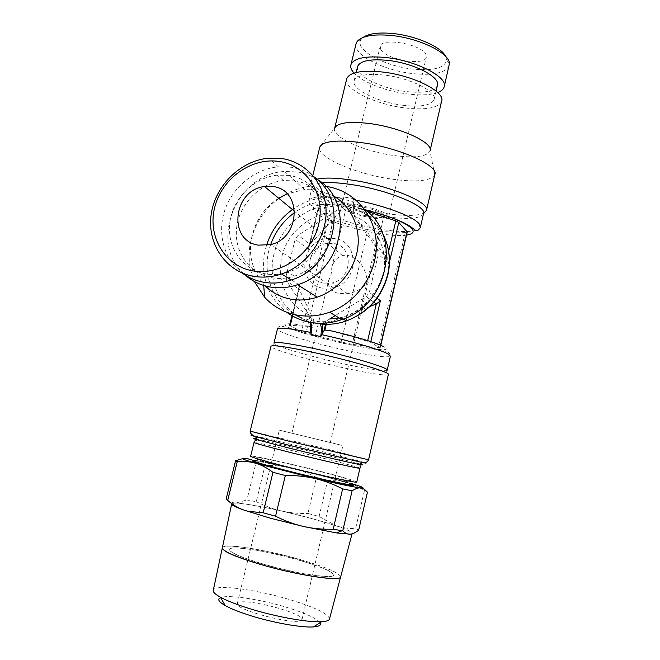 <?xml version="1.0" encoding="UTF-8"?>
<svg xmlns="http://www.w3.org/2000/svg" width="660" height="660" viewBox="0 0 660 660"><rect width="100%" height="100%" fill="white"/><g stroke="black" fill="none" stroke-linecap="round" stroke-linejoin="round"><path stroke-width="0.49" stroke-dasharray="3.3 2.47" d="M350.567 210.408L352.877 213.444L350.914 211.538L350.204 207.661L349.445 206.819L343.398 205.153L338.151 204.831L338.679 208.453L340.626 210.284L340.296 211.357L338.258 209.451L338.679 208.453M406.535 235.067C386.909 238.425 327.393 223.715 315.604 212.545C309.053 205.854 316.841 203.453 338.976 205.326L342.276 203.758L342.614 199.337L344.108 197.084L353.785 198.635L354.131 205.243L352.457 212.239M311.677 320.24L311.701 319.349L308.897 314.837L286.795 281.325L286.019 276.474L299.805 285.227L298.939 287.1L299.137 289.022L313.929 320.603L313.805 321.428L311.677 320.24L309.928 321.742L315.859 323.078M449.097 65.752C445.376 73.021 433.298 75.644 412.863 73.623C384.491 70.653 353.653 55.283 355.938 44.311M445.723 56.504L446.63 59.903C444.98 67.947 433.736 71.008 412.879 69.085C383.873 66.181 353.298 49.186 361.276 39.253L363.132 37.397M437.704 92.507C430.609 95.023 420.709 95.527 408.028 94.025C386.405 91.468 362.274 82.236 354.049 73.07M403.285 105.311C378.015 102.399 350.625 88.951 354.197 80.52C356.846 75.199 366.754 73.367 383.905 75.025C410.157 77.806 437.786 91.847 434.024 99.825C431.005 105.427 420.758 107.25 403.285 105.311M437.357 85.61C434.28 91.443 424.009 93.439 406.543 91.591C382.148 88.877 355.575 75.991 357.456 67.147M434.75 174.776L429.99 151.082C426.583 156.75 414.48 158.227 393.682 155.512C363.767 151.503 330.833 136.628 334.711 128.032L319.82 147.007M441.573 101.417C437.943 108.091 425.733 110.269 404.959 107.935C376.117 104.552 344.503 89.603 346.566 79.447M434.734 174.817C430.625 181.112 416.064 182.515 391.05 179.008C356.483 174.05 317.823 157.773 319.597 147.923M424.009 213.089C416.79 216.233 403.12 216.216 382.998 213.04C347.143 207.463 306.933 191.087 311.058 182.737L316.932 179.182M423.588 213.551L423.497 213.881C419.81 219.029 405.867 219.739 381.678 216.01C347.061 210.589 308.236 194.865 312.197 186.953L312.345 186.64C313.409 184.75 316.635 183.513 322.014 182.911M388.352 374.558L387.676 374.897C382.544 375.4 368.725 373.23 346.211 368.387C312.576 361.135 273.108 349.866 271.078 346.69L270.947 346.426M356.788 481.973C354.733 480.579 342.466 477.007 319.984 471.248C288.783 463.279 251.386 455.087 250.635 456.175M259.858 457.85L256.682 457.71C253.704 458.84 336.831 479.457 348.777 480.521L350.666 480.447C348.653 479.177 337.829 476.033 318.186 471.001C295.556 465.234 268.48 459.104 259.858 457.85M353.372 485.389C351.475 483.978 339.793 480.513 318.343 474.986C288.577 467.329 252.887 459.608 252.136 460.762M349.107 483.021L318.466 474.49C294.17 468.262 265.097 461.728 255.709 460.441M387.181 370.078L386.496 370.606C381.579 371.192 368.247 369.163 346.508 364.51C314.003 357.555 275.913 346.582 274.073 343.406L274.015 342.895M314.061 176.839C307.279 171.773 299.665 168.581 291.225 167.252L278.38 166.848C254.9 168.894 232.922 186.731 224.936 209.872C216.925 233.005 223.798 259.165 242.08 272.935M295.21 180.873L283.437 180.568C260.312 182.869 239.728 203.494 236.717 227.098C233.508 250.676 248.63 273.364 271.301 277.654C278.891 279.081 286.547 278.594 294.286 276.185C315.472 269.56 331.7 247.508 331.683 225.233C331.79 202.942 315.901 184.041 295.21 180.873M289.195 175.428L277.258 175.139C253.803 177.515 232.914 198.478 229.837 222.436C226.545 246.378 241.849 269.396 264.841 273.727C272.53 275.162 280.302 274.659 288.148 272.2C309.655 265.452 326.147 243.02 326.155 220.407C326.287 197.769 310.183 178.604 289.195 175.428M333.011 195.64L316.709 190.006L304.557 189.527L287.141 193.809M278.701 198.239C269.379 204.229 262.144 212.165 256.979 222.057C246.436 245.075 248.647 265.79 263.612 284.204L265.246 285.912M317.097 179.322C311.083 175.511 304.524 173.052 297.421 171.938L284.674 171.501C236.569 173.415 208.469 242.278 243.523 273.521M327.038 186.557L314.49 185.897C303.625 186.499 293.387 189.659 283.759 195.376M279.015 198.487C269.61 205.293 262.226 213.857 256.855 224.194C247.434 243.499 246.625 262.622 254.422 281.548M364.493 209.17C356.92 203.395 348.397 199.724 338.943 198.165L326.783 197.48C315.175 198.099 304.367 201.679 294.36 208.222M266.5 245.404C262.3 259.462 262.606 273.149 267.415 286.457M268.315 288.7C272.407 298.271 278.594 306.133 286.861 312.312M300.094 317.229L310.802 320.578C321.139 322.641 331.526 321.874 341.954 318.293C367.595 309.4 386.389 282.233 385.514 255.205C384.772 228.145 364.873 205.458 339.587 201.473L327.55 200.821C315.686 201.523 304.755 205.4 294.756 212.446M270.649 244.612C261.055 270.971 271.384 301.826 294.987 314.704M350.914 211.538L377.462 249.191L378.353 254.125L369.328 292.363L366.25 296.612L335.222 315.612M286.019 276.474L295.127 239.349L298.097 235.232L338.258 209.451M310.25 321.692L310.852 330.742L312.37 327.698L310.951 326.659M367.455 492.17L352.44 483.854L346.45 482.105L291.679 468.105L251.831 459.517L250.792 459.896L246.782 458.692L242.525 458.692M352.984 484.465L342.581 481.173L336.022 480.298L327.657 480.307L316.47 477.436L307.931 513.463L319.118 516.483L336.229 525.814L311 518.314L281.399 510.947C260.32 506.195 245.165 503.555 235.925 503.027L231.561 503.489M319.118 516.483L327.657 480.307M340.675 576.757C339.24 572.781 325.916 567.105 300.704 559.738M270.715 518.265C308.929 528.883 353.81 536.951 352.192 533.255C350.419 530.376 336.658 525.401 310.909 518.314C274.296 508.282 229.936 500.098 231.643 504.091C233.219 506.665 246.238 511.393 270.715 518.265M320.075 622.726C316.445 618.247 305.357 613.14 286.811 607.398C260.56 599.313 228.154 594.371 220.654 597.622M329.513 618.89C328.399 613.882 315.488 607.563 290.796 599.932C257.218 589.644 215.663 583.968 213.361 589.957M222.263 548.179C220.935 542.545 264.817 549.367 300.688 559.795C325.9 567.163 339.224 572.839 340.659 576.815L340.642 576.889M262.787 564.028C295.828 573.82 335.033 579.62 333.58 574.901C332.096 571.403 320.397 566.453 298.493 560.043C267.028 550.885 228.608 544.896 229.342 549.689C230.282 552.832 241.436 557.617 262.787 564.028M298.526 559.928C320.43 566.33 332.12 571.279 333.605 574.778C335.065 579.488 295.861 573.688 262.82 563.904C241.469 557.486 230.315 552.709 229.375 549.565C228.64 544.772 267.061 550.77 298.526 559.928M383.295 214.64C379.17 209.319 346.838 202.694 346.36 207.034L347.069 208.692C351.895 214.054 383.13 220.382 383.848 216.109L383.295 214.64M331.056 275.212L331.856 267.267C333.679 260.98 337.26 257.111 342.606 255.651L348.216 255.535C359.477 259.034 365.863 267.861 367.348 282.018C363 288.222 356.392 292.116 347.531 293.683L339.116 293.56C331.204 291.613 327.707 287.323 328.622 280.698L331.056 275.212M329.423 442.307L291.893 433.191L329.423 442.307M300.275 620.771L302.041 619.402C303.74 613.61 251.353 599.231 239.679 602.184L237.262 603.727C234.762 609.361 290.54 624.517 300.275 620.771M341.575 445.269L279.304 430.155L341.575 445.269M388.583 216.546L387.882 215.391C382.849 208.75 342.251 200.425 341.682 205.862L342.598 207.958C348.744 214.665 387.618 222.535 388.55 217.198L388.608 216.703M380.812 49.525C386.001 59.614 424.487 66.33 426.278 57.346L425.882 54.466C421.789 44.303 381.678 37.125 380.218 46.208L380.812 49.525M323.977 283.181C302.767 280.129 305.943 245.471 327.434 243.375L333.556 243.458C353.752 245.891 352.82 278.899 332.236 282.934L323.977 283.181M322.773 288.173C296.109 284.245 300.432 240.677 327.426 238.384L334.752 238.516C359.84 241.469 359.007 282.455 333.44 287.793L322.773 288.173M300.721 559.68C264.85 549.252 220.96 542.429 222.288 548.047M350.056 534.154C355.55 533.569 350.938 530.797 336.229 525.814C342.037 527.777 348.513 528.685 355.633 528.536L358.644 530.244M265.064 465.382L255.824 463.46L246.914 500.008L256.253 501.666L265.064 465.382C274.609 465.259 283.478 466.174 291.679 468.105C299.879 470.035 308.146 473.146 316.47 477.436M364.361 490.9L355.633 528.536M256.253 501.666C264.759 505.981 273.141 509.074 281.399 510.947C289.649 512.828 298.493 513.67 307.931 513.463M226.141 499.084C229.342 501.608 232.609 502.928 235.925 503.027L246.914 500.008M255.824 463.46L250.792 459.896M322.204 324.142L323.598 322.674L325.661 323.854L325.553 324.308M329.645 319.027L323.598 322.674M366.96 211.2L358.71 208.395L354.626 206.151L352.877 213.444L387.065 258.11L389.053 263.909L378.353 254.125M338.976 205.326L318.103 208.519L308.542 249.406L308.798 246.691L310.018 244.373L340.296 211.357L342.045 204.097M369.996 306.421L325.661 323.854M330.346 330.676L367.521 341.245L370.639 342.35L379.945 347.878L352.168 344.281L341.154 341.979L301.48 331.526L289.625 325.33L309.688 326.42C287.752 322.699 280.426 322.888 287.702 326.989C306.017 336.905 400.975 356.895 384.236 347.053M318.367 209.071L328.903 218.402L333.217 220.209L367.867 229.697L341.154 341.979M367.867 229.697L378.84 231.561L405.331 232.378L407.261 231.982M378.84 231.561L352.168 344.281M354.626 206.151L354.131 205.243M359.906 463.972L324.39 454.699L257.012 438.974M359.931 468.245L359.939 468.188C357.819 467.123 345.526 463.774 323.07 458.139C297.676 451.795 267.391 444.757 257.623 442.976L254.05 442.489M353.785 198.635C352.06 204.113 350.212 206.621 348.241 206.176M310.654 322.41L310.167 321.692M420.445 227.007L420.321 227.543C416.707 232.361 402.798 232.848 378.601 228.987C351.425 224.499 320.397 214.005 311.512 205.969C309.152 203.89 308.269 202.092 308.863 200.574C311.289 196.424 322.74 195.607 343.208 198.132M368.569 459.805L327.121 449.039L250.181 431.087M364.551 462.503L325.817 452.438L253.16 435.46M339.141 318.004C361.796 312.271 376.439 297.908 383.056 274.898C389.169 250.363 376.159 224.548 354.288 216.224M382.313 232.749C374.781 219.574 363.817 210.928 349.445 206.819M338.151 204.971L331.963 204.938C305.324 205.945 280.286 227.263 274.065 253.795C266.491 282.323 282.364 313.45 309.928 321.742M333.589 212.784C309.845 213.601 287.455 232.609 281.935 256.286C275.789 279.832 287.298 305.547 308.897 314.837M277.456 328.853C278.14 326.131 280.706 325.537 285.161 327.071L307.288 334.282L346.665 344.256L385.621 351.277C388.319 351.599 389.911 353.232 390.406 356.185C387.486 357.86 373.906 356.177 349.668 351.153C322.435 345.427 290.606 336.484 280.797 331.65L277.382 329.167M344.108 197.084C342.375 202.537 340.494 205.037 338.473 204.583M342.408 200.129C341.104 203.338 339.735 205.202 338.283 205.706M354.255 202.042C352.96 205.268 351.615 207.141 350.204 207.661M388.666 251.311L387.065 258.11L377.462 249.191M318.846 208.18L310.018 244.373L298.097 235.232M308.542 249.406L295.127 239.349M377.099 298.262L369.328 292.363M373.923 302.263L366.25 296.612M326.271 324.324L326.551 323.169L324.398 321.94M313.393 322.822L313.929 320.603L311.701 319.349M292.999 314.234L299.137 289.022L286.795 281.325M389.45 262.226L389.053 263.909M370.804 341.641L370.639 342.35M380.556 345.238L379.945 347.878M367.67 340.626L367.521 341.245M313.805 321.428L313.467 322.831M313.45 322.88L312.221 327.979M313.385 322.864L312.279 327.442M299.805 285.227L290.053 325.248M328.903 218.402L301.48 331.526M405.331 232.378L378.287 348.043M333.217 220.209L305.943 332.953M354.181 199.898L356.375 200.31M359.502 208.684L365.59 210.045M342.309 203.321L340.626 210.284M312.865 322.757L310.538 322.393M361.276 39.253L357.068 41.58M354.197 80.52L356.152 72.484M311.058 182.737L312.856 175.403M312.345 186.64L311.207 182.432M312.197 186.953L308.863 200.574C309.416 204.254 310.513 205.837 312.147 205.334L317.353 204.749C322.707 204.088 330.082 204.245 339.496 205.227M256.682 457.71C255.841 457.933 256.295 458.741 258.052 460.135C266.211 462.165 296.942 468.691 321.065 475.002L348.315 481.874C350.048 481.519 350.831 481.041 350.666 480.447M274.073 343.406L271.078 346.69M278.38 166.848L268.768 158.161M283.437 180.568L277.258 175.139M304.557 189.527L284.674 171.501M263.612 284.204L263.711 285.458M256.979 222.057L256.855 224.194M326.783 197.48L314.49 185.897M387.098 244.447C380.886 225.481 368.462 213.04 349.833 207.124M327.55 200.821L331.963 204.938L338.159 205.045M352.036 533.841L352.192 533.255M331.856 267.267L346.36 207.034M330.297 442.489L383.848 216.109M302.041 619.402L342.92 445.541M388.55 217.198L388.666 216.719M388.69 216.579L426.278 57.346M342.606 255.651L327.434 243.375M327.426 238.384L294.715 211.431M333.44 287.793L270.856 244.555M347.531 293.683L332.236 282.934M341.682 205.862L380.218 46.208M237.262 603.727L279.304 430.155M291.893 433.191L328.622 280.698M338.151 204.831C338.176 206.547 339.661 204.715 342.614 199.337M341.954 318.293L343.208 319.06M294.286 276.185L288.148 272.2M313.97 321.04L313.541 322.839M313.525 322.897L312.37 327.698M298.939 287.1L292.363 314.069M386.496 370.606L387.676 374.897M380.779 345.328L380.127 348.092M365.384 209.88L358.71 208.395M429.99 151.082L430.138 150.455M434.024 99.825L436.079 91.055M444.13 87.029L444.312 86.278M446.63 59.903L449.361 63.904M318.103 208.519L308.798 246.691M342.276 203.758L340.568 210.837"/><path stroke-width="0.99" d="M325.553 324.308L324.085 330.429L320.669 336.55L310.951 334.521L310.852 330.742M355.938 44.311L357.068 41.58C361.729 35.945 373.048 33.899 391.009 35.442C419.686 38.098 450.425 53.509 449.361 63.904L444.312 86.278M363.132 37.397C368.692 33.52 378.551 32.224 392.716 33.511C415.899 35.698 441.639 47.066 445.723 56.504M354.049 73.07C351.186 69.952 350.171 67.097 351.004 64.499C354.131 58.047 365.698 55.721 385.696 57.511C416.452 60.572 448.627 77.352 444.13 87.029C443.38 89.323 441.243 91.154 437.704 92.507M357.456 67.147L357.654 66.322C360.352 60.786 370.276 58.79 387.436 60.349C413.671 62.98 441.185 77.294 437.357 85.61L436.079 91.055M346.566 79.447L334.727 127.966C337.738 122.653 349.346 121.184 369.55 123.535C400.719 127.405 433.942 142.931 430.015 150.992M346.805 78.49C349.907 72.204 361.622 70.034 381.95 71.965C413.218 75.248 446.053 91.987 441.573 101.417L430.138 150.455M319.597 147.923L319.828 146.974C323.136 141.058 336.996 139.606 361.408 142.618C399.259 147.601 439.642 165.907 434.75 174.776L426.566 210.053M316.932 179.182C324.472 177.449 336.286 177.771 352.366 180.163C389.656 185.6 430.097 202.546 426.517 210.325L424.009 213.089M322.014 182.911C329.472 182.152 339.479 182.737 352.044 184.651C387.923 189.948 426.921 206.151 423.588 213.551L426.517 210.325M270.947 346.426L271.004 346.17C273.207 344.875 286.547 346.789 311.009 351.92C349 359.972 391.71 372.636 388.352 374.558L368.577 459.772L289.476 441.326L250.173 431.129L271.004 346.17M250.635 456.175L250.61 456.283C252.029 457.462 263.728 460.886 285.697 466.562C319.688 475.299 359.032 483.763 356.788 481.973L359.931 468.245M255.709 460.441L252.227 460.366C253.605 461.571 264.759 464.896 285.697 470.332C312.337 477.205 344.578 484.349 351.466 484.968L353.488 484.869L349.107 483.021M252.136 460.762L252.103 460.886C253.473 462.107 264.627 465.432 285.565 470.877C317.905 479.242 355.418 487.204 353.372 485.389L353.471 484.96M277.382 329.167L274.015 342.895C276.177 341.558 289.055 343.349 312.659 348.257C349.264 355.963 390.39 368.272 387.139 370.26M281.886 158.54L268.768 158.161C240.62 160.611 215.234 185.542 211.192 214.285C206.885 243.012 224.969 270.88 252.607 276.144C262.177 277.942 271.837 277.216 281.597 273.966C307.065 265.427 326.345 238.441 326.089 211.555C325.974 184.643 306.727 162.17 281.886 158.54M279.287 161.469C251.625 157.138 221.9 178.423 214.78 207.05C207.265 235.603 224.21 265.534 252.062 270.724C279.799 276.358 311.545 254.752 318.574 224.821C326.024 194.964 307.057 165.355 279.287 161.469M242.08 272.935C248.201 277.505 255.098 280.558 262.771 282.084C272.135 283.858 281.589 283.165 291.134 280.013C335.338 267.176 349.561 200.747 314.061 176.839M287.141 193.809L278.701 198.239M265.246 285.912C272.135 292.661 280.409 297.033 290.062 299.029C299.054 300.77 308.121 300.143 317.245 297.165C337.854 290.309 354.362 270.608 357.637 248.837C360.913 227.056 350.724 205.532 333.011 195.64M243.523 273.521C250.643 280.36 259.149 284.79 269.049 286.803C278.479 288.601 287.983 287.909 297.577 284.724C343.621 271.392 355.979 201.176 317.097 179.322M283.759 195.376L279.015 198.487M254.422 281.548L264.643 297.256C273.034 306.364 283.421 312.229 295.804 314.878C307.04 317.097 318.326 316.214 329.67 312.213C357.167 302.428 377.289 273.058 376.307 244.002C375.466 214.921 354.106 190.707 327.038 186.557M294.36 208.222C280.805 217.437 271.524 229.828 266.5 245.404M267.415 286.457L268.315 288.7M286.861 312.312C293.444 317.13 300.82 320.389 308.971 322.096C319.861 324.266 330.784 323.433 341.756 319.597C388.509 305.068 402.253 235.306 364.493 209.17M294.756 212.446C283.412 220.704 275.377 231.429 270.649 244.612M294.987 314.704L300.094 317.229M309.688 326.42L310.951 326.659M231.561 503.489C230.282 504.504 234.49 506.74 244.167 510.188L270.6 518.265L303.616 526.507C294.418 524.436 285.07 520.996 275.566 516.194L263.167 512.795L272.959 472.312L285.343 475.522C295.985 475.373 305.877 476.371 315.001 478.516C338.456 483.97 353.719 487.096 360.797 487.921C365.417 488.293 362.629 486.94 352.44 483.854M251.831 459.517L246.782 458.692C238.895 457.619 241.84 459.137 255.61 463.246L315.001 478.516C324.142 480.653 333.349 484.118 342.623 488.903L352.093 490.809L342.763 530.838L333.176 529.237L342.623 488.903M285.343 475.522L275.566 516.194M260.131 564.267C297.47 575.338 341.839 581.938 340.675 576.757L352.036 533.841M220.654 597.622C217.099 599.115 218.608 601.763 225.192 605.566C231.091 608.833 239.662 612.224 250.899 615.747C273.512 622.842 301.719 627.817 313.442 626.917C319.283 626.488 321.494 625.094 320.075 622.726M213.361 589.957L213.197 590.749C213.279 592.424 215.688 594.586 220.423 597.217C227.139 600.872 236.965 604.708 249.901 608.735C275.938 616.844 308.435 622.644 321.684 621.712C326.609 621.415 329.216 620.474 329.513 618.89L340.601 577.013M340.642 576.889C341.426 581.955 297.239 575.338 260.114 564.333C236.206 557.139 223.583 551.752 222.263 548.179L213.197 590.749M258.431 245.157C227.494 240.925 233.153 189.75 264.528 186.557L273.034 186.574C302.197 189.544 300.737 237.856 270.856 244.555L258.431 245.157M231.577 504.43L222.288 548.047C223.616 551.628 236.23 557.007 260.147 564.201M333.176 529.237C322.674 529.501 312.823 528.586 303.616 526.507L336.567 532.925L350.056 534.154C347.515 534.303 345.089 533.189 342.763 530.838M235.571 460.738L237.229 461.686L227.692 500.478L226.141 499.084L235.571 460.738L242.525 458.692M350.056 534.154C352.605 534.022 355.468 532.719 358.644 530.244L367.455 492.17L364.295 489.167L360.797 487.921C358.363 487.649 355.459 488.614 352.093 490.809M263.167 512.795L247.797 511.302L244.167 510.188C238.507 508.192 233.013 504.958 227.692 500.478M237.229 461.686C243.771 461.06 249.901 461.579 255.61 463.246C261.31 464.896 267.094 467.915 272.959 472.312M315.859 323.078L322.187 324.142L322.732 333.201M324.085 330.429L324.901 330.041L330.346 330.676C354.725 336.188 378.799 343.563 384.236 347.053M335.222 315.612L329.645 319.027L339.141 318.004M377.099 298.262L380.399 300.762L376.274 303.996L369.996 306.421M380.779 345.328L407.261 231.982L398.797 222.412L395.81 220.918L366.96 211.2M257.012 438.974L256.979 438.966C251.823 437.968 252.021 438.273 257.582 439.882L289.525 448.189C316.849 455.012 349.948 462.726 359.065 464.442L360.434 464.689C363.338 465.193 363.157 464.954 359.906 463.972M254.05 442.489L254.017 442.563C255.527 443.446 267.242 446.647 289.179 452.174C317.147 459.203 350.881 466.975 357.918 468.047L359.947 468.188C360.393 467.957 360.401 466.884 359.964 464.986L359.098 464.442L362.488 462.536L363.924 462.808C366.514 463.287 366.729 463.18 364.551 462.503M310.951 334.521C311.941 329.101 311.842 325.058 310.654 322.41M257.582 439.882C255.313 440.228 254.125 441.119 254.017 442.563L250.61 456.283M365.59 210.045C389.829 216.125 405.257 222.329 411.873 228.649C414.604 231.99 412.83 234.135 406.535 235.067M356.375 200.31C384.788 205.672 413.721 216.67 419.1 223.748L420.321 227.543C416.575 232.724 416.51 230.686 413.284 228.715C405.801 222.354 389.837 216.076 365.384 209.88M250.181 431.087L250.173 431.129C250.033 433.224 251.806 435.064 255.486 436.648L289.129 445.318L362.488 462.536L364.411 462.511C366.259 462.643 367.645 461.736 368.569 459.805M253.16 435.46C249.546 434.791 250.321 435.188 255.486 436.648L257.614 439.89M321.247 324.06C329.662 324.852 338.011 323.821 346.286 320.958C367.727 312.609 381.513 297.173 387.643 274.659C390.951 259.603 389.177 245.636 382.313 232.749M277.456 328.853C279.254 327.319 290.309 328.49 310.621 332.384M322.006 334.752C351.103 341.047 382.387 350.303 388.707 354.313L390.406 356.185L387.181 370.078M320.669 336.55C321.75 330.52 321.56 326.287 320.1 323.87L319.96 323.697M367.67 340.626L376.274 303.996L373.923 302.263M398.797 222.412L389.45 262.226M380.399 300.762L370.804 341.641M407.113 231.577L380.556 345.238M326.271 324.324L324.901 330.041M292.999 314.234L290.309 325.256M395.81 220.918L388.666 251.311M320.092 323.713L312.865 322.757M351.004 64.499L356.185 43.279M356.152 72.484L357.654 66.322M312.856 175.403L319.828 146.974M252.103 460.886L252.227 460.366M263.711 285.458L264.643 297.256M387.841 274.981C390.209 264.545 389.961 254.372 387.098 244.447M313.442 626.917L321.684 621.712M294.715 211.431L264.528 186.557M225.192 605.566L220.423 597.217M336.567 532.925L342.111 530.739M310.538 322.393L310.662 331.675M343.208 319.06L346.286 320.958C367.9 312.774 381.744 297.462 387.832 275.03M341.756 319.597L329.67 312.213M317.245 297.165L297.577 284.724M291.134 280.013L281.597 273.966M292.363 314.069L289.625 325.33M423.497 213.881L420.445 227.007"/></g></svg>
